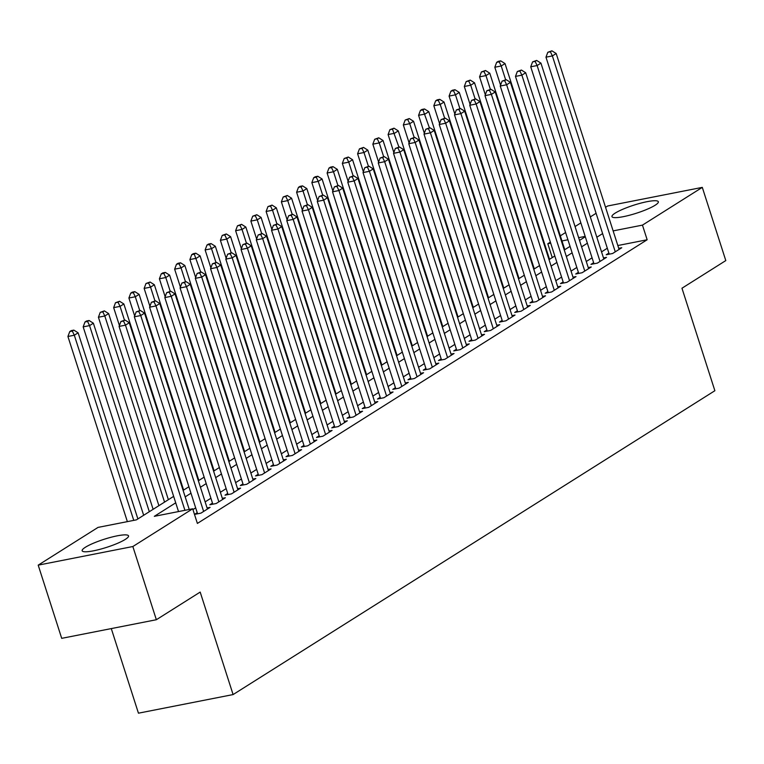 <?xml version="1.0" encoding="UTF-8"?>
<svg xmlns="http://www.w3.org/2000/svg" width="764" height="764" viewBox="0 0 764 764"><rect width="100%" height="100%" fill="white"/><g stroke="black" fill="none" stroke-linecap="round" stroke-linejoin="round"><path stroke-width="1.15" d="M655.101 205.268A24.362 4.231 162.2 0 1 629.612 215.209A24.362 4.231 162.2 0 1 611.954 216.632A24.362 4.231 162.2 0 1 615.201 213.108A24.362 4.231 162.2 0 1 640.69 203.157A24.362 4.231 162.2 0 1 658.339 201.744A24.362 4.231 162.2 0 1 655.101 205.268M125.296 539.403A24.362 4.231 162.2 0 1 99.807 549.354A24.362 4.231 162.2 0 1 82.149 550.777A24.362 4.231 162.2 0 1 85.396 547.253A24.362 4.231 162.2 0 1 110.885 537.302A24.362 4.231 162.2 0 1 128.533 535.889A24.362 4.231 162.2 0 1 125.296 539.403M111.286 628.591L138.446 713.184L233.096 694.571L714.875 390.719L681.966 288.229L725.8 260.581L702.297 187.381L642.457 225.122L613.129 230.89M233.096 694.571L200.187 592.081L156.353 619.728L61.703 638.341L38.2 565.14L98.04 527.399L136.412 519.854L173.648 496.371M552.248 257.583L547.807 243.735L550.357 242.131M560.327 235.837L565.599 232.514M575.072 226.545L580.85 222.897M590.314 216.928L596.092 213.28M605.556 207.311L607.647 205.993L702.297 187.381M608.87 253.085L606.205 254.765L612.604 253.505L621.753 247.737L618.735 248.329M593.628 262.701L590.964 264.382L597.352 263.122L606.501 257.353L603.484 257.946M578.377 272.309L575.712 273.999L582.111 272.738L591.26 266.97L588.242 267.562M563.135 281.926L560.47 283.606L566.859 282.355L576.008 276.587L572.99 277.179M547.893 291.542L545.219 293.223L551.618 291.972L560.766 286.204L557.749 286.796M532.642 301.159L529.977 302.84L536.366 301.589L545.515 295.811L542.497 296.413M517.4 310.776L514.726 312.457L521.124 311.196L530.273 305.428L527.255 306.02M502.149 320.393L499.484 322.074L505.873 320.813L515.022 315.045L512.004 315.637M486.907 330.01L484.233 331.691L490.631 330.43L499.78 324.662L496.762 325.254M471.655 339.627L468.991 341.307L475.389 340.047L484.529 334.279L481.511 334.871M456.414 349.234L453.74 350.924L460.138 349.664L469.287 343.896L466.269 344.488M441.162 358.851L438.498 360.532L444.896 359.281L454.036 353.512L451.018 354.104M425.92 368.468L423.246 370.148L429.645 368.897L438.794 363.129L435.776 363.721M410.669 378.084L408.005 379.765L414.403 378.514L423.552 372.736L420.534 373.338M395.427 387.701L392.763 389.382L399.152 388.122L408.301 382.353L405.283 382.945M380.176 397.318L377.512 398.999L383.91 397.738L393.059 391.97L390.041 392.562M364.934 406.935L362.27 408.616L368.659 407.355L377.808 401.587L374.79 402.179M349.692 416.542L347.018 418.233L353.417 416.972L362.566 411.204L359.548 411.796M334.441 426.159L331.777 427.85L338.166 426.589L347.314 420.821L344.297 421.413M319.199 435.776L316.525 437.457L322.924 436.206L332.073 430.438L329.055 431.03M303.948 445.393L301.283 447.074L307.672 445.823L316.821 440.045L313.803 440.647M288.706 455.01L286.032 456.691L292.431 455.43L301.579 449.662L298.562 450.263M273.455 464.627L270.79 466.307L277.189 465.047L286.328 459.279L283.31 459.871M258.213 474.243L255.539 475.924L261.937 474.664L271.086 468.895L268.068 469.488M242.962 483.86L240.297 485.541L246.696 484.281L255.835 478.512L252.817 479.104M227.72 493.468L225.046 495.158L231.444 493.897L240.593 488.129L237.575 488.721M212.468 503.084L209.804 504.775L216.202 503.514L225.351 497.746L222.334 498.338M197.227 512.701L194.562 514.382L200.951 513.131L210.1 507.363L207.082 507.955M175.72 502.827L154.318 516.33L192.69 508.786L197.389 523.426L647.156 239.762L617.828 245.531M607.313 248.233L601.535 251.881M592.071 257.85L586.294 261.498M576.82 267.467L571.042 271.115M561.578 277.084L555.8 280.722M546.336 286.701L540.549 290.339M531.085 296.308L525.307 299.956M515.843 305.925L510.056 309.573M500.592 315.542L494.814 319.19M485.35 325.158L479.563 328.806M470.099 334.775L464.321 338.423M454.857 344.392L449.079 348.04M439.606 354.009L433.828 357.647M424.364 363.626L418.586 367.264M409.112 373.233L403.335 376.881M393.871 382.85L388.093 386.498M378.629 392.467L372.842 396.115M363.377 402.084L357.6 405.732M348.136 411.7L342.348 415.349M332.884 421.317L327.107 424.965M317.643 430.934L311.855 434.573M302.391 440.551L296.613 444.19M287.149 450.158L281.362 453.806M271.898 459.775L266.12 463.423M256.656 469.392L250.878 473.04M241.405 479.009L235.627 482.657M226.163 488.626L220.385 492.274M210.912 498.243L205.134 501.891M195.67 507.859L192.948 509.578M156.353 619.728L132.85 546.527L38.2 565.14M647.156 239.762L642.457 225.122M192.69 508.786L132.85 546.527M602.615 233.593L596.837 237.241M587.373 243.21L581.585 246.858M572.121 252.827L566.344 256.465M556.88 262.444L551.102 266.082M541.628 272.051L535.851 275.699M526.386 281.668L520.609 285.316M511.135 291.285L505.357 294.933M495.893 300.901L490.116 304.549M480.642 310.518L474.864 314.166M465.4 320.135L459.622 323.783M450.158 329.752L444.371 333.391M434.907 339.369L429.129 343.007M419.665 348.976L413.878 352.624M404.414 358.593L398.636 362.241M389.172 368.21L383.385 371.858M373.921 377.827L368.143 381.475M358.679 387.443L352.901 391.092M343.428 397.06L337.65 400.708M328.186 406.677L322.408 410.316M312.934 416.294L307.157 419.933M297.693 425.901L291.915 429.549M282.451 435.518L276.663 439.166M267.199 445.135L261.422 448.783M251.958 454.752L246.17 458.4M236.706 464.369L230.929 468.017M221.464 473.986L215.677 477.634M206.213 483.602L200.435 487.241M190.971 493.219L185.184 496.858M585.176 236.382L578.644 237.671M567.938 239.772L561.97 240.947M550.691 243.172L547.807 243.735M183.112 490.402L188.889 486.754M198.363 480.785L204.141 477.137M213.605 471.168L219.383 467.52M228.856 461.551L234.634 457.903M244.098 451.935L249.876 448.287M259.34 442.318L265.127 438.67M274.591 432.701L280.369 429.062M289.833 423.084L295.62 419.446M305.084 413.477L310.862 409.829M320.326 403.86L326.113 400.212M335.577 394.243L341.355 390.595M350.819 384.626L356.607 380.978M366.071 375.009L371.848 371.361M381.312 365.393L387.09 361.744M396.564 355.776L402.341 352.137M411.806 346.159L417.583 342.52M427.057 336.552L432.835 332.903M442.299 326.935L448.076 323.287M457.541 317.318L463.328 313.67M472.792 307.701L478.57 304.053M488.034 298.084L493.821 294.436M503.285 288.467L509.063 284.819M518.527 278.85L524.314 275.212M533.778 269.234L539.556 265.595M549.02 259.626L554.807 255.978M564.271 250.009L570.049 246.361M579.513 240.393L585.291 236.744M184.926 510.314L125.477 325.158L129.288 322.761L189.233 509.464M178.528 511.565L119.079 326.419L125.477 325.158L123.482 321.014L125.01 320.049L120.922 321.51L123.482 321.014M120.922 321.51L119.079 326.419M129.288 322.761L125.01 320.049M137.883 518.928L78.129 332.817L74.318 335.224L67.92 336.485L127.368 521.631M72.322 331.07L73.841 330.115L71.281 330.611L69.763 331.576L72.322 331.07L74.318 335.224L133.757 520.37M73.841 330.115L78.129 332.817M67.92 336.485L69.763 331.576M203.625 511.45L140.729 315.542L144.539 313.144L207.436 509.044M197.58 513.79L134.33 316.802L140.729 315.542L138.723 311.397L140.251 310.432L136.173 311.903L138.723 311.397M136.173 311.903L134.33 316.802M144.539 313.144L140.251 310.432M218.867 501.833L155.971 305.934L159.781 303.528L222.677 499.427M212.822 504.173L149.572 307.185L155.971 305.934L153.975 301.78L155.503 300.815L151.415 302.286L153.975 301.78M151.415 302.286L149.572 307.185M159.781 303.528L155.503 300.815M234.118 492.217L171.222 296.317L175.032 293.911L237.929 489.81M228.064 494.566L164.823 297.568L171.222 296.317L169.216 292.163L170.744 291.199L166.657 292.669L169.216 292.163M166.657 292.669L164.823 297.568M175.032 293.911L170.744 291.199M249.36 482.6L186.464 286.701L190.274 284.294L253.171 480.193M243.315 484.949L180.065 287.961L186.464 286.701L184.468 282.546L185.986 281.591L181.908 283.052L184.468 282.546M181.908 283.052L180.065 287.961M190.274 284.294L185.986 281.591M153.125 509.311L93.37 323.201L89.56 325.607L83.171 326.868L143.661 515.28M87.564 321.453L89.092 320.498L86.533 320.995L85.005 321.959L87.564 321.453L89.56 325.607L149.314 511.718M89.092 320.498L93.37 323.201M83.171 326.868L85.005 321.959M168.376 499.694L108.622 313.584L104.811 315.99L98.413 317.251L158.902 505.663M102.815 311.846L104.334 310.881L100.256 312.342L102.815 311.846L104.811 315.99L164.556 502.101M104.334 310.881L108.622 313.584M98.413 317.251L100.256 312.342M183.618 490.077L123.863 303.976L120.053 306.374L113.664 307.634L119.413 325.55M118.057 302.229L119.585 301.264L115.498 302.725L118.057 302.229L120.053 306.374L124.475 320.154M119.585 301.264L123.863 303.976M113.664 307.634L115.498 302.725M198.869 480.461L139.115 294.36L135.304 296.757L128.906 298.017L134.655 315.933M133.299 292.612L134.827 291.647L132.267 292.154L130.749 293.118L133.299 292.612L135.304 296.757L139.726 310.537M134.827 291.647L139.115 294.36M128.906 298.017L130.749 293.118M264.602 472.983L201.706 277.084L205.526 274.677L268.422 470.576M258.557 475.332L195.317 278.344L201.706 277.084L199.71 272.929L201.238 271.974L197.15 273.436L199.71 272.929M197.15 273.436L195.317 278.344M205.526 274.677L201.238 271.974M214.111 470.844L154.357 284.743L150.546 287.149L144.148 288.4L149.906 306.316M148.55 282.995L150.078 282.031L145.991 283.501L148.55 282.995L150.546 287.149L154.968 300.921M150.078 282.031L154.357 284.743M144.148 288.4L145.991 283.501M279.853 463.366L216.957 267.467L220.767 265.06L283.664 460.959M273.808 465.715L210.558 268.727L216.957 267.467L214.961 263.313L216.479 262.358L212.402 263.819L214.961 263.313M212.402 263.819L210.558 268.727M220.767 265.06L216.479 262.358M229.353 461.236L169.608 275.126L165.798 277.533L159.399 278.784L165.148 296.699M163.792 273.378L165.32 272.414L162.761 272.92L161.242 273.884L163.792 273.378L165.798 277.533L170.219 291.304M165.32 272.414L169.608 275.126M159.399 278.784L161.242 273.884M295.095 453.749L232.199 257.85L236.009 255.443L298.905 451.352M289.05 456.098L225.81 259.111L232.199 257.85L230.203 253.705L231.731 252.741L227.643 254.202L230.203 253.705M227.643 254.202L225.81 259.111M236.009 255.443L231.731 252.741M244.604 451.619L184.85 265.509L181.039 267.916L174.641 269.176L180.399 287.083M179.043 263.761L180.571 262.806L178.012 263.303L176.484 264.268L179.043 263.761L181.039 267.916L185.461 281.687M180.571 262.806L184.85 265.509M174.641 269.176L176.484 264.268M310.346 444.132L247.45 248.233L251.261 245.836L314.157 441.735M304.301 446.482L241.052 249.494L247.45 248.233L245.454 244.088L246.973 243.124L242.895 244.585L245.454 244.088M242.895 244.585L241.052 249.494M251.261 245.836L246.973 243.124M259.846 442.003L200.101 255.892L196.281 258.299L189.892 259.559L195.641 277.466M194.285 254.145L195.813 253.19L193.254 253.686L191.726 254.651L194.285 254.145L200.712 272.079M195.813 253.19L200.101 255.892M189.892 259.559L191.726 254.651M325.588 434.525L262.692 238.616L266.502 236.219L329.399 432.118M319.543 436.865L256.303 239.877L262.692 238.616L260.696 234.472L262.224 233.507L258.137 234.978L260.696 234.472M258.137 234.978L256.303 239.877M266.502 236.219L262.224 233.507M275.097 432.386L215.343 246.275L211.532 248.682L205.134 249.943L210.883 267.849M209.537 244.528L211.055 243.573L208.505 244.069L206.977 245.034L209.537 244.528L211.532 248.682L215.954 262.463M211.055 243.573L215.343 246.275M205.134 249.943L206.977 245.034M340.839 424.908L277.943 229.009L281.754 226.602L344.65 422.502M334.794 427.248L271.545 230.26L277.943 229.009L275.947 224.855L277.466 223.89L273.388 225.361L275.947 224.855M273.388 225.361L271.545 230.26M281.754 226.602L277.466 223.89M290.339 422.769L230.594 236.659L226.774 239.065L220.385 240.326L226.134 258.242M224.778 234.92L226.306 233.956L222.219 235.417L224.778 234.92L226.774 239.065L231.205 252.846M226.306 233.956L230.594 236.659M220.385 240.326L222.219 235.417M356.081 415.291L293.185 219.392L296.995 216.986L359.892 412.885M350.036 417.641L286.796 220.643L293.185 219.392L291.189 215.238L292.717 214.273L288.63 215.744L291.189 215.238M288.63 215.744L286.796 220.643M296.995 216.986L292.717 214.273M305.59 413.152L245.836 227.051L242.026 229.448L235.627 230.709L241.376 248.625M240.03 225.304L241.548 224.339L237.47 225.8L240.03 225.304L242.026 229.448L246.447 243.229M241.548 224.339L245.836 227.051M235.627 230.709L237.47 225.8M371.333 405.674L308.436 209.775L312.247 207.369L375.143 403.268M365.287 408.024L302.038 211.036L308.436 209.775L306.44 205.621L307.959 204.666L303.881 206.127L306.44 205.621M303.881 206.127L302.038 211.036M312.247 207.369L307.959 204.666M320.832 403.535L261.078 217.434L257.267 219.831L250.878 221.092L256.628 239.008M255.272 215.687L256.799 214.722L252.712 216.193L255.272 215.687L257.267 219.831L261.689 233.612M256.799 214.722L261.078 217.434M250.878 221.092L252.712 216.193M336.084 393.918L276.329 207.818L272.519 210.224L266.12 211.475L271.869 229.391M270.523 206.07L272.041 205.105L267.963 206.576L270.523 206.07L272.519 210.224L276.94 223.995M272.041 205.105L276.329 207.818M266.12 211.475L267.963 206.576M351.325 384.311L291.571 198.201L287.761 200.607L281.372 201.858L287.121 219.774M285.765 196.453L287.293 195.488L283.205 196.959L285.765 196.453L287.761 200.607L292.182 214.378M287.293 195.488L291.571 198.201M281.372 201.858L283.205 196.959M386.574 396.058L323.678 200.158L327.489 197.752L390.385 393.651M380.529 398.407L317.28 201.419L323.678 200.158L321.682 196.004L323.21 195.049L319.123 196.51L321.682 196.004M319.123 196.51L317.28 201.419M327.489 197.752L323.21 195.049M401.826 386.441L338.929 190.542L342.74 188.135L405.636 384.034M395.781 388.79L332.531 191.802L338.929 190.542L336.924 186.387L338.452 185.432L334.374 186.893L336.924 186.387M334.374 186.893L332.531 191.802M342.74 188.135L338.452 185.432M417.068 376.824L354.171 180.925L357.982 178.518L420.878 374.427M411.022 379.173L347.773 182.185L354.171 180.925L352.175 176.78L353.703 175.815L349.616 177.277L352.175 176.78M349.616 177.277L347.773 182.185M357.982 178.518L353.703 175.815M366.577 374.694L306.822 188.584L303.012 190.99L296.613 192.251L302.363 210.157M301.016 186.836L302.534 185.881L299.975 186.378L298.457 187.342L301.016 186.836L303.012 190.99L307.434 204.762M302.534 185.881L306.822 188.584M296.613 192.251L298.457 187.342M432.319 367.207L369.413 171.308L373.233 168.911L436.129 364.81M426.264 369.556L363.024 172.568L369.413 171.308L367.417 167.163L368.945 166.199L364.858 167.66L367.417 167.163M364.858 167.66L363.024 172.568M373.233 168.911L368.945 166.199M381.819 365.077L322.064 178.967L318.254 181.374L311.855 182.634L317.614 200.54M316.258 177.219L317.786 176.264L315.226 176.761L313.698 177.725L316.258 177.219L318.254 181.374L322.675 195.154M317.786 176.264L322.064 178.967M311.855 182.634L313.698 177.725M447.561 357.6L384.664 161.691L388.475 159.294L451.371 355.193M441.516 359.939L378.266 162.952L384.664 161.691L382.668 157.546L384.187 156.582L380.109 158.052L382.668 157.546M380.109 158.052L378.266 162.952M388.475 159.294L384.187 156.582M397.07 355.461L337.316 169.35L333.505 171.757L327.107 173.017L332.856 190.924M331.5 167.602L333.028 166.647L330.468 167.144L328.95 168.109L331.5 167.602L333.505 171.757L337.927 185.537M333.028 166.647L337.316 169.35M327.107 173.017L328.95 168.109M462.803 347.983L399.906 152.084L403.726 149.677L466.623 345.576M456.757 350.323L393.517 153.335L399.906 152.084L397.91 147.929L399.438 146.965L395.351 148.436L397.91 147.929M395.351 148.436L393.517 153.335M403.726 149.677L399.438 146.965M412.312 345.844L352.557 159.733L348.747 162.14L342.348 163.4L348.107 181.316M346.751 157.995L348.279 157.031L344.192 158.492L346.751 157.995L348.747 162.14L353.169 175.921M348.279 157.031L352.557 159.733M342.348 163.4L344.192 158.492M478.054 338.366L415.158 142.467L418.968 140.06L481.864 335.959M472.009 340.715L408.759 143.718L415.158 142.467L413.162 138.313L414.68 137.348L410.602 138.819L413.162 138.313M410.602 138.819L408.759 143.718M418.968 140.06L414.68 137.348M427.553 336.227L367.809 150.126L363.998 152.523L357.6 153.784L363.349 171.699M361.993 148.378L363.521 147.414L359.443 148.875L361.993 148.378L363.998 152.523L368.42 166.304M363.521 147.414L367.809 150.126M357.6 153.784L359.443 148.875M493.296 328.749L430.399 132.85L434.21 130.443L497.106 326.343M487.251 331.099L424.01 134.111L430.399 132.85L428.403 128.696L429.931 127.741L425.844 129.202L428.403 128.696M425.844 129.202L424.01 134.111M434.21 130.443L429.931 127.741M442.805 326.61L383.05 140.509L379.24 142.906L372.842 144.167L378.6 162.083M377.244 138.762L378.763 137.797L374.685 139.268L377.244 138.762L379.24 142.906L383.662 156.687M378.763 137.797L383.05 140.509M372.842 144.167L374.685 139.268M508.547 319.132L445.651 123.233L449.461 120.827L512.357 316.726M502.502 321.482L439.252 124.494L445.651 123.233L443.655 119.079L445.173 118.124L441.095 119.585L443.655 119.079M441.095 119.585L439.252 124.494M449.461 120.827L445.173 118.124M458.047 316.993L398.302 130.892L394.482 133.299L388.093 134.55L393.842 152.466M392.486 129.145L394.014 128.18L389.926 129.651L392.486 129.145L398.913 147.07M394.014 128.18L398.302 130.892M388.093 134.55L389.926 129.651M523.789 309.516L460.893 113.616L464.703 111.21L527.599 307.109M517.744 311.865L454.504 114.877L460.893 113.616L458.897 109.462L460.425 108.507L456.337 109.968L458.897 109.462M456.337 109.968L454.504 114.877M464.703 111.21L460.425 108.507M473.298 307.386L413.544 121.275L409.733 123.682L403.335 124.933L409.084 142.849M407.737 119.528L409.256 118.563L405.178 120.034L407.737 119.528L409.733 123.682L414.155 137.453M409.256 118.563L413.544 121.275M403.335 124.933L405.178 120.034M539.04 299.899L476.144 103.999L479.954 101.602L542.851 297.502M532.995 302.248L469.745 105.26L476.144 103.999L474.148 99.855L475.666 98.89L471.589 100.351L474.148 99.855M471.589 100.351L469.745 105.26M479.954 101.602L475.666 98.89M554.282 290.282L491.386 94.383L495.196 91.986L558.092 287.885M548.237 292.631L484.997 95.643L491.386 94.383L489.39 90.238L490.918 89.273L486.83 90.735L489.39 90.238M486.83 90.735L484.997 95.643M495.196 91.986L490.918 89.273M569.533 280.674L506.637 84.766L510.447 82.369L573.344 278.268M563.488 283.014L500.239 86.026L506.637 84.766L504.632 80.621L506.16 79.657L502.082 81.127L504.632 80.621M502.082 81.127L500.239 86.026M510.447 82.369L506.16 79.657M488.54 297.769L428.785 111.659L424.975 114.065L418.586 115.326L424.335 133.232M422.979 109.911L424.507 108.956L421.948 109.453L420.42 110.417L422.979 109.911L429.406 127.836M424.507 108.956L428.785 111.659M418.586 115.326L420.42 110.417M503.791 288.152L444.037 102.042L440.226 104.448L433.828 105.709L439.577 123.615M438.23 100.294L439.749 99.339L437.189 99.836L435.671 100.8L438.23 100.294L440.226 104.448L444.648 118.229M439.749 99.339L444.037 102.042M433.828 105.709L435.671 100.8M519.033 278.535L459.279 92.425L455.468 94.831L449.079 96.092L454.828 113.998M453.472 90.677L455 89.722L452.441 90.219L450.913 91.183L453.472 90.677L455.468 94.831L459.89 108.612M455 89.722L459.279 92.425M449.079 96.092L450.913 91.183M584.775 271.058L521.879 75.159L525.689 72.752L588.586 268.651M578.73 273.397L515.48 76.41L521.879 75.159L519.883 71.004L521.411 70.04L517.323 71.51L519.883 71.004M517.323 71.51L515.48 76.41M525.689 72.752L521.411 70.04M534.284 268.918L474.53 82.818L470.719 85.215L464.321 86.475L470.07 104.391M468.724 81.07L470.242 80.105L466.164 81.567L468.724 81.07L470.719 85.215L475.141 98.995M470.242 80.105L474.53 82.818M464.321 86.475L466.164 81.567M600.026 261.441L537.13 65.542L540.941 63.135L603.837 259.034M593.981 263.79L530.732 66.793L537.13 65.542L535.125 61.387L536.653 60.423L532.575 61.894L535.125 61.387M532.575 61.894L530.732 66.793M540.941 63.135L536.653 60.423M549.526 259.302L489.772 73.201L485.961 75.598L479.572 76.858L485.321 94.774M483.965 71.453L485.493 70.489L481.406 71.95L483.965 71.453L485.961 75.598L490.383 89.378M485.493 70.489L489.772 73.201M479.572 76.858L481.406 71.95M615.268 251.824L552.372 55.925L556.182 53.518L619.079 249.417M609.223 254.173L545.974 57.185L552.372 55.925L550.376 51.771L551.904 50.816L547.817 52.277L550.376 51.771M547.817 52.277L545.974 57.185M556.182 53.518L551.904 50.816M564.777 249.685L505.023 63.584L501.213 65.981L494.814 67.242L500.563 85.157M499.217 61.836L500.735 60.872L498.176 61.378L496.657 62.342L499.217 61.836L501.213 65.981L505.634 79.762M500.735 60.872L505.023 63.584M494.814 67.242L496.657 62.342"/></g></svg>

